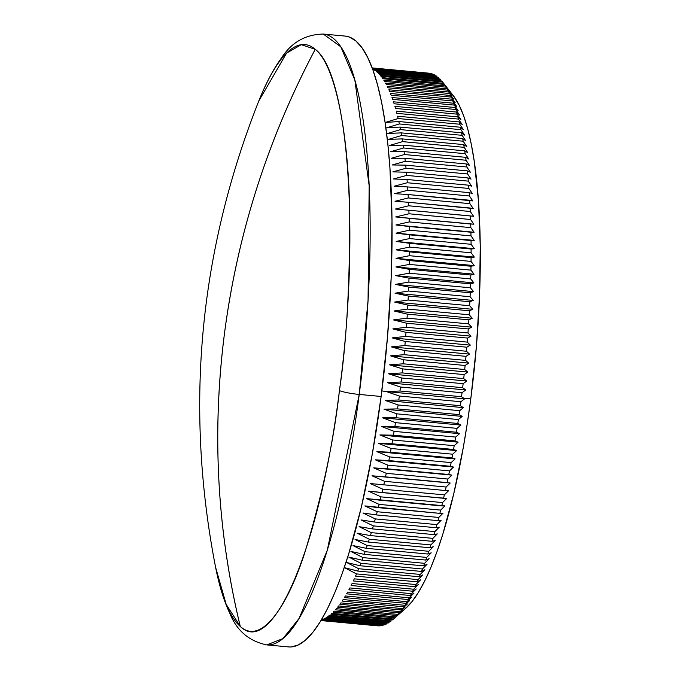 <?xml version="1.0" encoding="UTF-8"?>
<svg xmlns="http://www.w3.org/2000/svg" width="681" height="681" viewBox="0 0 681 681"><rect width="100%" height="100%" fill="white"/><g stroke="black" fill="none" stroke-linecap="round" stroke-linejoin="round"><path stroke-width="1.02" d="M240.282 626.426L226.194 604.43L215.588 567.282A294.532 67.147 -84.7 0 0 240.282 626.426A817.872 786.189 -49.4 0 1 224.551 332.941A817.872 786.189 -49.4 0 1 315.235 49.313A294.532 67.147 -84.7 0 0 258.814 100.941L286.599 53.092L301.283 44.691L315.235 49.313C267.863 138.915 237.635 233.464 224.551 332.941C211.791 432.452 217.035 530.278 240.282 626.426C272.723 658.612 320.266 545.575 339.436 390.656C333.75 441.518 322.139 495.708 304.62 553.236C287.101 607.103 261.07 645.494 240.282 626.426M323.279 34.05A306.722 69.922 95.3 0 1 323.296 34.05C305.335 34.459 291.357 42.486 281.381 58.106C273.294 69.232 265.769 83.508 258.814 100.941C198.988 252.183 184.577 407.63 215.588 567.282C219.222 585.694 223.989 601.102 229.889 613.521C236.826 630.725 249.093 641.179 266.68 644.89L282.964 638.599L299.146 618.357L327.297 550.239L359.227 394.435A19.051 2.954 -172.6 0 1 339.436 390.656C360.317 237.192 348.706 73.548 315.235 49.313C336.32 66.091 348.17 136.898 349.591 206.964C350.162 279.976 346.774 341.207 339.436 390.656A19.051 2.954 7.4 0 0 359.227 394.435A306.722 69.922 95.3 0 1 266.68 644.89A306.722 69.922 95.3 0 1 266.654 644.881M320.964 620.561L378.304 625.873A277.516 63.265 95.3 0 1 377.376 625.813A277.516 63.265 -84.7 0 0 377.487 625.822A277.516 63.265 -84.7 0 0 378.304 625.873L320.964 620.561L377.487 625.822M380.407 625.796A277.516 63.265 95.3 0 1 379.47 625.865A277.516 63.265 -84.7 0 0 380.407 625.796L321.117 620.297L380.407 625.796M382.543 625.422A277.516 63.265 95.3 0 1 381.598 625.626A277.516 63.265 -84.7 0 0 382.543 625.422L321.441 619.753L382.543 625.422M384.697 624.741A277.516 63.265 95.3 0 1 383.735 625.081A277.516 63.265 -84.7 0 0 384.697 624.741L323.126 619.029A277.516 63.265 95.3 0 1 322.173 619.37A277.516 63.265 -84.7 0 0 323.126 619.029L384.697 624.741M386.868 623.762A277.516 63.265 95.3 0 1 385.906 624.23A277.516 63.265 -84.7 0 0 386.868 623.762L325.297 618.05A277.516 63.265 95.3 0 1 324.335 618.527A277.516 63.265 -84.7 0 0 325.297 618.05L386.868 623.762M389.064 622.477A277.516 63.265 95.3 0 1 388.093 623.081A277.516 63.265 -84.7 0 0 389.064 622.477L327.493 616.773A277.516 63.265 95.3 0 1 326.522 617.378A277.516 63.265 -84.7 0 0 327.493 616.773L389.064 622.477M391.269 620.902A277.516 63.265 95.3 0 1 390.29 621.634A277.516 63.265 -84.7 0 0 391.269 620.902L329.698 615.19A277.516 63.265 95.3 0 1 328.719 615.93A277.516 63.265 -84.7 0 0 329.698 615.19L391.269 620.902M393.49 619.029A277.516 63.265 95.3 0 1 392.954 619.506A277.516 63.265 95.3 0 1 392.503 619.889A277.516 63.265 -84.7 0 0 393.49 619.029L331.919 613.317A277.516 63.265 95.3 0 1 330.94 614.185A277.516 63.265 -84.7 0 0 331.919 613.317L393.49 619.029L398.564 614.543L393.49 619.029M394.733 617.854L398.564 614.543L394.733 617.854A277.516 63.265 -84.7 0 0 395.721 616.858A277.516 63.265 95.3 0 1 394.733 617.854L333.162 612.142A277.516 63.265 -84.7 0 0 334.15 611.146A277.516 63.265 95.3 0 1 333.162 612.142L394.733 617.854M400.76 612.321L395.721 616.858L334.15 611.146L395.721 616.858L400.76 612.321L396.972 615.513A277.516 63.265 -84.7 0 0 397.959 614.39A277.516 63.265 95.3 0 1 396.972 615.513L400.76 612.321M402.965 609.818L397.959 614.39L336.388 608.686A277.516 63.265 95.3 0 1 335.401 609.81A277.516 63.265 -84.7 0 0 336.388 608.686L397.959 614.39L402.965 609.818L399.211 612.891A277.516 63.265 -84.7 0 0 400.207 611.64A277.516 63.265 95.3 0 1 399.211 612.891L402.965 609.818M405.178 607.035L400.207 611.64L338.636 605.937A277.516 63.265 95.3 0 1 337.64 607.188A277.516 63.265 -84.7 0 0 338.636 605.937L400.207 611.64L405.178 607.035L401.458 609.98A277.516 63.265 -84.7 0 0 402.454 608.601A277.516 63.265 95.3 0 1 401.458 609.98L405.178 607.035M407.391 603.962L402.454 608.601L340.883 602.898A277.516 63.265 95.3 0 1 339.887 604.277A277.516 63.265 -84.7 0 0 340.883 602.898L402.454 608.601L407.391 603.962L403.705 606.78A277.516 63.265 -84.7 0 0 404.701 605.281A277.516 63.265 95.3 0 1 403.705 606.78L407.391 603.962M409.604 600.616L404.701 605.281L343.13 599.569A277.516 63.265 95.3 0 1 342.143 601.076A277.516 63.265 -84.7 0 0 343.13 599.569L404.701 605.281L409.604 600.616L405.953 603.306A277.516 63.265 -84.7 0 0 406.949 601.681A277.516 63.265 95.3 0 1 405.953 603.306L409.604 600.616M411.809 596.999L406.949 601.681L345.378 595.969A277.516 63.265 95.3 0 1 344.39 597.595A277.516 63.265 -84.7 0 0 345.378 595.969L406.949 601.681L411.809 596.999L408.2 599.544A277.516 63.265 -84.7 0 0 409.187 597.799A277.516 63.265 95.3 0 1 408.2 599.544L411.809 596.999M414.014 593.108L409.187 597.799L347.625 592.095A277.516 63.265 95.3 0 1 346.629 593.841A277.516 63.265 -84.7 0 0 347.625 592.095L409.187 597.799L414.014 593.108L410.439 595.517A277.516 63.265 -84.7 0 0 411.426 593.653A277.516 63.265 95.3 0 1 410.439 595.517L414.014 593.108M416.219 588.954L411.426 593.653L349.855 587.941A277.516 63.265 95.3 0 1 348.868 589.814A277.516 63.265 -84.7 0 0 349.855 587.941L411.426 593.653L416.219 588.954L412.669 591.219A277.516 63.265 -84.7 0 0 413.656 589.235A277.516 63.265 95.3 0 1 412.669 591.219L416.219 588.954M418.406 584.536L413.656 589.235L352.086 583.523A277.516 63.265 95.3 0 1 351.107 585.515A277.516 63.265 -84.7 0 0 352.086 583.523L413.656 589.235L418.406 584.536L414.891 586.656A277.516 63.265 -84.7 0 0 415.87 584.553A277.516 63.265 95.3 0 1 414.891 586.656L418.406 584.536M420.577 579.863L415.87 584.553L354.299 578.85A277.516 63.265 95.3 0 1 353.32 580.944A277.516 63.265 -84.7 0 0 354.299 578.85L415.87 584.553L420.577 579.863L417.095 581.829A277.516 63.265 -84.7 0 0 418.074 579.616A277.516 63.265 95.3 0 1 417.095 581.829L420.577 579.863M422.739 574.934L418.074 579.616L356.503 573.913L344.552 567.682L357.721 571.053A277.516 63.265 -84.7 0 0 358.691 568.729L346.697 562.515L359.9 565.724A277.516 63.265 -84.7 0 0 360.853 563.289L348.825 557.101L362.054 560.157A277.516 63.265 -84.7 0 0 362.999 557.62L350.928 551.457L364.182 554.351A277.516 63.265 -84.7 0 0 365.118 551.712L353.005 545.575L366.293 548.316A277.516 63.265 -84.7 0 0 367.221 545.575L355.065 539.48L368.378 542.059A277.516 63.265 -84.7 0 0 369.281 539.224L357.091 533.172L370.421 535.581A277.516 63.265 -84.7 0 0 371.324 532.653L359.083 526.651L372.447 528.899A277.516 63.265 -84.7 0 0 373.324 525.877L361.049 519.926L374.431 522.012A277.516 63.265 -84.7 0 0 375.299 518.905L362.982 513.006L376.38 514.93A277.516 63.265 -84.7 0 0 377.231 511.737L364.871 505.906L378.295 507.66A277.516 63.265 -84.7 0 0 379.121 504.391L366.719 498.628L380.168 500.212A277.516 63.265 -84.7 0 0 380.977 496.866L368.532 491.18L381.99 492.593A277.516 63.265 -84.7 0 0 382.79 489.171L370.302 483.561L383.778 484.812A277.516 63.265 -84.7 0 0 384.552 481.322L372.03 475.798L385.514 476.87A277.516 63.265 -84.7 0 0 386.272 473.321L373.707 467.881L387.208 468.792A277.516 63.265 -84.7 0 0 387.94 465.174L375.333 459.828L388.851 460.577A277.516 63.265 -84.7 0 0 389.558 456.9L376.908 451.648L390.434 452.227A277.516 63.265 -84.7 0 0 391.124 448.498L378.44 443.357L391.975 443.765A277.516 63.265 -84.7 0 0 392.639 439.986L379.904 434.946L393.456 435.185A277.516 63.265 -84.7 0 0 394.095 431.362L381.326 426.434L394.878 426.51A277.516 63.265 -84.7 0 0 395.491 422.646L382.688 417.836L396.24 417.751A277.516 63.265 -84.7 0 0 396.827 413.844L383.982 409.153L397.551 408.906A277.516 63.265 -84.7 0 0 398.104 404.965L385.225 400.402L398.794 399.985A277.516 63.265 -84.7 0 0 399.321 396.027L386.408 391.584L381.854 390.911L386.408 391.584L399.977 391.005L461.539 396.717A277.516 63.265 -84.7 0 0 462.041 392.733L400.479 387.021A277.516 63.265 95.3 0 1 399.977 391.005A277.516 63.265 -84.7 0 0 400.479 387.021L387.523 382.705L401.092 381.981L462.663 387.685A277.516 63.265 -84.7 0 0 463.131 383.675L401.569 377.972A277.516 63.265 95.3 0 1 401.092 381.981A277.516 63.265 -84.7 0 0 401.569 377.972L388.579 373.792L402.148 372.907L463.71 378.61A277.516 63.265 -84.7 0 0 464.161 374.593L402.59 368.889A277.516 63.265 95.3 0 1 402.148 372.907A277.516 63.265 -84.7 0 0 402.59 368.889L389.566 364.846L403.135 363.807L464.697 369.511A277.516 63.265 -84.7 0 0 465.114 365.476L403.544 359.772A277.516 63.265 95.3 0 1 403.135 363.807A277.516 63.265 -84.7 0 0 403.544 359.772L390.494 355.865L404.054 354.682L465.617 360.385A277.516 63.265 -84.7 0 0 466 356.342L404.437 350.638A277.516 63.265 95.3 0 1 404.054 354.682A277.516 63.265 -84.7 0 0 404.437 350.638L391.345 346.876L404.897 345.539L466.468 351.251A277.516 63.265 -84.7 0 0 466.825 347.208L405.255 341.496A277.516 63.265 95.3 0 1 404.897 345.539A277.516 63.265 -84.7 0 0 405.255 341.496L392.137 337.887L405.68 336.405L467.251 342.109A277.516 63.265 -84.7 0 0 467.575 338.065L406.004 332.362A277.516 63.265 95.3 0 1 405.68 336.405A277.516 63.265 -84.7 0 0 406.004 332.362L392.852 328.897L406.395 327.272L467.966 332.975A277.516 63.265 -84.7 0 0 468.256 328.949L406.685 323.237A277.516 63.265 95.3 0 1 406.395 327.272A277.516 63.265 -84.7 0 0 406.685 323.237L393.499 319.925L407.034 318.155L468.605 323.867A277.516 63.265 -84.7 0 0 468.86 319.84L407.298 314.137A277.516 63.265 95.3 0 1 407.034 318.155A277.516 63.265 -84.7 0 0 407.298 314.137L394.078 310.979L407.604 309.072L469.175 314.775A277.516 63.265 -84.7 0 0 469.396 310.774L407.834 305.071A277.516 63.265 95.3 0 1 407.604 309.072A277.516 63.265 -84.7 0 0 407.834 305.071L394.588 302.066L408.098 300.023L469.669 305.735A277.516 63.265 -84.7 0 0 469.864 301.743L408.294 296.039A277.516 63.265 95.3 0 1 408.098 300.023A277.516 63.265 -84.7 0 0 408.294 296.039L395.031 293.196L408.523 291.025L470.094 296.729A277.516 63.265 -84.7 0 0 470.256 292.77L408.685 287.067A277.516 63.265 95.3 0 1 408.523 291.025A277.516 63.265 -84.7 0 0 408.685 287.067L395.389 284.377L408.872 282.087L470.443 287.791A277.516 63.265 -84.7 0 0 470.571 283.858L409.009 278.154A277.516 63.265 95.3 0 1 408.872 282.087A277.516 63.265 -84.7 0 0 409.009 278.154L395.687 275.626L409.153 273.209L470.716 278.921A277.516 63.265 -84.7 0 0 470.818 275.013L409.247 269.31A277.516 63.265 95.3 0 1 409.153 273.209A277.516 63.265 -84.7 0 0 409.247 269.31L395.908 266.952L409.349 264.415L470.92 270.119A277.516 63.265 -84.7 0 0 470.988 266.254L409.417 260.551A277.516 63.265 95.3 0 1 409.349 264.415A277.516 63.265 -84.7 0 0 409.417 260.551L396.053 258.354L409.485 255.707L471.048 261.41A277.516 63.265 -84.7 0 0 471.082 257.588L409.511 251.885A277.516 63.265 95.3 0 1 409.485 255.707A277.516 63.265 -84.7 0 0 409.511 251.885L396.129 249.85L409.536 247.092L471.107 252.796A277.516 63.265 -84.7 0 0 471.107 249.025L409.536 243.313A277.516 63.265 95.3 0 1 409.536 247.092A277.516 63.265 -84.7 0 0 409.536 243.313L396.129 241.449L409.519 238.58L471.082 244.292A277.516 63.265 -84.7 0 0 471.048 240.563L409.485 234.851A277.516 63.265 95.3 0 1 409.519 238.58A277.516 63.265 -84.7 0 0 409.485 234.851L396.053 233.157L409.426 230.187L470.988 235.898A277.516 63.265 -84.7 0 0 470.929 232.221L409.358 226.518A277.516 63.265 95.3 0 1 409.426 230.187A277.516 63.265 -84.7 0 0 409.358 226.518L395.908 224.985L409.255 221.921L470.818 227.624A277.516 63.265 -84.7 0 0 470.724 224.015L409.153 218.303A277.516 63.265 95.3 0 1 409.255 221.921A277.516 63.265 -84.7 0 0 409.153 218.303L395.687 216.941L409.009 213.783L470.58 219.495A277.516 63.265 -84.7 0 0 470.452 215.937L408.881 210.233A277.516 63.265 95.3 0 1 409.009 213.783A277.516 63.265 -84.7 0 0 408.881 210.233L395.397 209.041L408.694 205.79L470.265 211.493A277.516 63.265 -84.7 0 0 470.103 208.011L408.532 202.3A277.516 63.265 95.3 0 1 408.694 205.79A277.516 63.265 -84.7 0 0 408.532 202.3L395.031 201.278L408.302 197.95L469.873 203.653A277.516 63.265 -84.7 0 0 469.677 200.24L408.106 194.528A277.516 63.265 95.3 0 1 408.302 197.95A277.516 63.265 -84.7 0 0 408.106 194.528L394.597 193.676L407.842 190.263L469.413 195.975A277.516 63.265 -84.7 0 0 469.183 192.629L407.613 186.917A277.516 63.265 95.3 0 1 407.842 190.263A277.516 63.265 -84.7 0 0 407.613 186.917L394.095 186.236L407.306 182.746L468.877 188.458A277.516 63.265 -84.7 0 0 468.613 185.189L407.042 179.486A277.516 63.265 95.3 0 1 407.306 182.746A277.516 63.265 -84.7 0 0 407.042 179.486L393.516 178.958L406.702 175.409L468.264 181.12A277.516 63.265 -84.7 0 0 467.975 177.928L406.404 172.225A277.516 63.265 95.3 0 1 406.702 175.409A277.516 63.265 -84.7 0 0 406.404 172.225L392.869 171.867L406.021 168.258L467.592 173.961A277.516 63.265 -84.7 0 0 467.268 170.863L405.697 165.151A277.516 63.265 95.3 0 1 406.021 168.258A277.516 63.265 -84.7 0 0 405.697 165.151L392.145 164.964L405.272 161.295L466.843 166.998A277.516 63.265 -84.7 0 0 466.485 163.985L404.914 158.273A277.516 63.265 95.3 0 1 405.272 161.295A277.516 63.265 -84.7 0 0 404.914 158.273L391.362 158.256L404.454 154.527L466.017 160.239A277.516 63.265 -84.7 0 0 465.634 157.311L404.071 151.608A277.516 63.265 95.3 0 1 404.454 154.527A277.516 63.265 -84.7 0 0 404.071 151.608L390.511 151.744L403.561 147.973L465.132 153.676A277.516 63.265 -84.7 0 0 464.723 150.85L403.152 145.138A277.516 63.265 95.3 0 1 403.561 147.973A277.516 63.265 -84.7 0 0 403.152 145.138L389.583 145.445L402.607 141.631L464.178 147.334A277.516 63.265 -84.7 0 0 463.735 144.602L402.165 138.898A277.516 63.265 95.3 0 1 402.607 141.631A277.516 63.265 -84.7 0 0 402.165 138.898L388.596 139.358L401.586 135.51L463.157 141.214A277.516 63.265 -84.7 0 0 462.68 138.584L401.118 132.872A277.516 63.265 95.3 0 1 401.586 135.51A277.516 63.265 -84.7 0 0 401.118 132.872L387.549 133.502L400.496 129.611L462.067 135.323A277.516 63.265 -84.7 0 0 461.565 132.786L399.994 127.083A277.516 63.265 95.3 0 1 400.496 129.611A277.516 63.265 -84.7 0 0 399.994 127.083L386.433 127.866L399.347 123.959L460.918 129.662A277.516 63.265 -84.7 0 0 460.382 127.236L398.819 121.533A277.516 63.265 95.3 0 1 399.347 123.959A277.516 63.265 -84.7 0 0 398.819 121.533L385.25 122.469L398.13 118.537L459.701 124.24A277.516 63.265 -84.7 0 0 459.139 121.925L397.576 116.221A277.516 63.265 95.3 0 1 398.13 118.537A277.516 63.265 -84.7 0 0 397.576 116.221L459.139 121.925A277.516 63.265 95.3 0 1 459.701 124.24L463.446 129.713L460.382 127.236A277.516 63.265 95.3 0 1 460.918 129.662L464.621 135.11L461.565 132.786A277.516 63.265 95.3 0 1 462.067 135.323L465.736 140.746L462.68 138.584A277.516 63.265 95.3 0 1 463.157 141.214L466.791 146.611L463.735 144.602A277.516 63.265 95.3 0 1 464.178 147.334L467.779 152.697L464.723 150.85A277.516 63.265 95.3 0 1 465.132 153.676L468.698 158.996L465.634 157.311A277.516 63.265 95.3 0 1 466.017 160.239L469.558 165.5L466.485 163.985A277.516 63.265 95.3 0 1 466.843 166.998L470.341 172.216L467.268 170.863A277.516 63.265 95.3 0 1 467.592 173.961L471.056 179.12L467.975 177.928A277.516 63.265 95.3 0 1 468.264 181.12L471.703 186.211L468.613 185.189A277.516 63.265 95.3 0 1 468.877 188.458L472.282 193.481L469.183 192.629A277.516 63.265 95.3 0 1 469.413 195.975L472.793 200.921L469.677 200.24A277.516 63.265 95.3 0 1 469.873 203.653L473.227 208.531L470.103 208.011A277.516 63.265 95.3 0 1 470.265 211.493L473.593 216.286L470.452 215.937A277.516 63.265 95.3 0 1 470.58 219.495L473.882 224.194L470.724 224.015A277.516 63.265 95.3 0 1 470.818 227.624L474.104 232.238L470.929 232.221A277.516 63.265 95.3 0 1 470.988 235.898L474.248 240.41L471.048 240.563A277.516 63.265 95.3 0 1 471.082 244.292L474.317 248.693L471.107 249.025A277.516 63.265 95.3 0 1 471.107 252.796L474.317 257.095L471.082 257.588A277.516 63.265 95.3 0 1 471.048 261.41L474.24 265.599L470.988 266.254A277.516 63.265 95.3 0 1 470.92 270.119L474.095 274.196L470.818 275.013A277.516 63.265 95.3 0 1 470.716 278.921L473.874 282.879L470.571 283.858A277.516 63.265 95.3 0 1 470.443 287.791L473.584 291.63L470.256 292.77A277.516 63.265 95.3 0 1 470.094 296.729L473.218 300.44L469.864 301.743A277.516 63.265 95.3 0 1 469.669 305.735L472.784 309.31L469.396 310.774A277.516 63.265 95.3 0 1 469.175 314.775L472.273 318.223L468.86 319.84A277.516 63.265 95.3 0 1 468.605 323.867L471.695 327.169L468.256 328.949A277.516 63.265 95.3 0 1 467.966 332.975L471.048 336.15L467.575 338.065A277.516 63.265 95.3 0 1 467.251 342.109L470.324 345.131L466.825 347.208A277.516 63.265 95.3 0 1 466.468 351.251L469.541 354.129L466 356.342A277.516 63.265 95.3 0 1 465.617 360.385L468.681 363.118L465.114 365.476A277.516 63.265 95.3 0 1 464.697 369.511L467.762 372.09L464.161 374.593A277.516 63.265 95.3 0 1 463.71 378.61L466.766 381.037L463.131 383.675A277.516 63.265 95.3 0 1 462.663 387.685L465.719 389.958L462.041 392.733A277.516 63.265 95.3 0 1 461.539 396.717L464.595 398.828L460.892 401.73A277.516 63.265 95.3 0 1 460.365 405.697L463.42 407.647L459.675 410.677A277.516 63.265 95.3 0 1 459.113 414.61L462.178 416.406L458.398 419.556A277.516 63.265 95.3 0 1 457.811 423.454L460.875 425.089L457.053 428.358A277.516 63.265 95.3 0 1 456.449 432.222L459.513 433.686L455.657 437.074A277.516 63.265 95.3 0 1 455.019 440.896L458.1 442.19L454.201 445.689A277.516 63.265 95.3 0 1 453.546 449.469L456.628 450.601L452.695 454.201A277.516 63.265 95.3 0 1 452.005 457.93L455.104 458.9L451.128 462.603A277.516 63.265 95.3 0 1 450.413 466.281L453.52 467.081L449.511 470.877A277.516 63.265 95.3 0 1 448.779 474.495L451.895 475.125L447.843 479.024A277.516 63.265 95.3 0 1 447.085 482.582L450.218 483.042L446.123 487.026A277.516 63.265 95.3 0 1 445.348 490.516L448.498 490.814L444.352 494.874A277.516 63.265 95.3 0 1 443.561 498.296L446.727 498.424L442.548 502.569A277.516 63.265 95.3 0 1 441.731 505.923L444.914 505.872L440.692 510.095A277.516 63.265 95.3 0 1 439.858 513.372L443.059 513.159L438.802 517.449A277.516 63.265 95.3 0 1 437.951 520.633L441.169 520.258L436.87 524.608A277.516 63.265 95.3 0 1 436.002 527.715L439.236 527.171L434.895 531.589A277.516 63.265 95.3 0 1 434.01 534.611L437.279 533.895L432.895 538.365A277.516 63.265 95.3 0 1 431.992 541.293L435.278 540.416L430.852 544.928A277.516 63.265 95.3 0 1 429.941 547.762L433.252 546.732L428.783 551.287A277.516 63.265 95.3 0 1 427.864 554.028L431.201 552.827L426.689 557.416A277.516 63.265 95.3 0 1 425.753 560.063L429.115 558.701L424.569 563.323A277.516 63.265 95.3 0 1 423.625 565.86L427.013 564.345L422.424 569.001A277.516 63.265 95.3 0 1 421.471 571.427L424.884 569.759L420.254 574.432A277.516 63.265 95.3 0 1 419.292 576.756L422.739 574.934L418.074 579.616L356.503 573.913A277.516 63.265 95.3 0 1 355.533 576.126A277.516 63.265 -84.7 0 0 356.503 573.913L344.552 567.682L357.721 571.053L419.292 576.756A277.516 63.265 -84.7 0 0 420.254 574.432L358.691 568.729A277.516 63.265 95.3 0 1 357.721 571.053L419.292 576.756L422.739 574.934M392.954 619.506L405.731 608.286A264.815 60.371 -84.7 0 0 470.877 398.087L464.595 398.828L470.877 398.087L467.302 423.293L463.233 447.792L453.759 493.759L442.803 534.227L436.913 551.899L430.801 567.639L424.552 581.285L418.211 592.708L411.843 601.808L405.51 608.482M266.68 644.89L288.599 646.916A306.722 69.922 -84.7 0 0 381.139 396.47L359.227 394.435L381.139 396.47A306.722 69.922 -84.7 0 0 345.216 36.084L323.296 34.05A306.722 69.922 95.3 0 1 359.227 394.435L368.063 300.253L369.162 185.658L354.852 80.052L340.815 46.802L323.296 34.05M453.205 95.527L459.283 105.436L463.761 116.145L467.77 129.101L471.278 144.202L474.24 161.286L478.454 200.742L480.25 245.96L479.543 295.196L476.385 346.561L470.877 398.087A264.815 60.371 -84.7 0 0 453.248 95.587L443.995 83.797M321.023 620.451L379.47 625.865L321.023 620.451M321.279 620.033L381.598 625.626L321.279 620.033M322.173 619.37L383.735 625.081L322.173 619.37M324.335 618.527L385.906 624.23L324.335 618.527M326.522 617.378L388.093 623.081L326.522 617.378M328.719 615.93L390.29 621.634L328.719 615.93M330.94 614.185L392.503 619.889L330.94 614.185M335.401 609.81L396.972 615.513L335.401 609.81M337.64 607.188L399.211 612.891L337.64 607.188M339.887 604.277L401.458 609.98L339.887 604.277M342.143 601.076L403.705 606.78L342.143 601.076M344.39 597.595L405.953 603.306L344.39 597.595M346.629 593.841L408.2 599.544L346.629 593.841M348.868 589.814L410.439 595.517L348.868 589.814M351.107 585.515L412.669 591.219L351.107 585.515M353.32 580.944L414.891 586.656L353.32 580.944M355.533 576.126L417.095 581.829L355.533 576.126M360.853 563.289A277.516 63.265 95.3 0 1 359.9 565.724L421.471 571.427A277.516 63.265 -84.7 0 0 422.424 569.001L360.853 563.289L348.825 557.101L362.054 560.157L423.625 565.86A277.516 63.265 -84.7 0 0 424.569 563.323L362.999 557.62A277.516 63.265 95.3 0 1 362.054 560.157L423.625 565.86L427.013 564.345L422.424 569.001L360.853 563.289M365.118 551.712A277.516 63.265 95.3 0 1 364.182 554.351L425.753 560.063A277.516 63.265 -84.7 0 0 426.689 557.416L365.118 551.712L353.005 545.575L366.293 548.316L427.864 554.028A277.516 63.265 -84.7 0 0 428.783 551.287L367.221 545.575A277.516 63.265 95.3 0 1 366.293 548.316L427.864 554.028L431.201 552.827L426.689 557.416L365.118 551.712M369.281 539.224A277.516 63.265 95.3 0 1 368.378 542.059L429.941 547.762A277.516 63.265 -84.7 0 0 430.852 544.928L369.281 539.224L357.091 533.172L370.421 535.581L431.992 541.293A277.516 63.265 -84.7 0 0 432.895 538.365L371.324 532.653A277.516 63.265 95.3 0 1 370.421 535.581L431.992 541.293L435.278 540.416L430.852 544.928L369.281 539.224M373.324 525.877A277.516 63.265 95.3 0 1 372.447 528.899L434.01 534.611A277.516 63.265 -84.7 0 0 434.895 531.589L373.324 525.877L361.049 519.926L374.431 522.012L436.002 527.715A277.516 63.265 -84.7 0 0 436.87 524.608L375.299 518.905A277.516 63.265 95.3 0 1 374.431 522.012L436.002 527.715L439.236 527.171L434.895 531.589L373.324 525.877M377.231 511.737A277.516 63.265 95.3 0 1 376.38 514.93L437.951 520.633A277.516 63.265 -84.7 0 0 438.802 517.449L377.231 511.737L364.871 505.906L439.858 513.372A277.516 63.265 -84.7 0 0 440.692 510.095L379.121 504.391A277.516 63.265 95.3 0 1 378.295 507.66L439.858 513.372L443.059 513.159L438.802 517.449L377.231 511.737M380.977 496.866A277.516 63.265 95.3 0 1 380.168 500.212L441.731 505.923A277.516 63.265 -84.7 0 0 442.548 502.569L380.977 496.866L368.532 491.18L443.561 498.296A277.516 63.265 -84.7 0 0 444.352 494.874L382.79 489.171A277.516 63.265 95.3 0 1 381.99 492.593L446.727 498.424L442.548 502.569L380.977 496.866M384.552 481.322A277.516 63.265 95.3 0 1 383.778 484.812L445.348 490.516A277.516 63.265 -84.7 0 0 446.123 487.026L384.552 481.322L372.03 475.798L450.218 483.042L446.123 487.026L384.552 481.322M386.272 473.321A277.516 63.265 95.3 0 1 385.514 476.87L447.085 482.582A277.516 63.265 -84.7 0 0 447.843 479.024L386.272 473.321L373.707 467.881L451.895 475.125L447.843 479.024L386.272 473.321M387.94 465.174A277.516 63.265 95.3 0 1 387.208 468.792L448.779 474.495A277.516 63.265 -84.7 0 0 449.511 470.877L387.94 465.174L375.333 459.828L453.52 467.081L449.511 470.877L387.94 465.174M389.558 456.9A277.516 63.265 95.3 0 1 388.851 460.577L450.413 466.281A277.516 63.265 -84.7 0 0 451.128 462.603L389.558 456.9L376.908 451.648L455.104 458.9L451.128 462.603L389.558 456.9M391.124 448.498A277.516 63.265 95.3 0 1 390.434 452.227L452.005 457.93A277.516 63.265 -84.7 0 0 452.695 454.201L391.124 448.498L378.44 443.357L456.628 450.601L452.695 454.201L391.124 448.498M392.639 439.986A277.516 63.265 95.3 0 1 391.975 443.765L453.546 449.469A277.516 63.265 -84.7 0 0 454.201 445.689L392.639 439.986L379.904 434.946L458.1 442.19L454.201 445.689L392.639 439.986M394.095 431.362A277.516 63.265 95.3 0 1 393.456 435.185L455.019 440.896A277.516 63.265 -84.7 0 0 455.657 437.074L394.095 431.362L381.326 426.434L459.513 433.686L455.657 437.074L394.095 431.362M395.491 422.646A277.516 63.265 95.3 0 1 394.878 426.51L456.449 432.222A277.516 63.265 -84.7 0 0 457.053 428.358L395.491 422.646L382.688 417.836L460.875 425.089L457.053 428.358L395.491 422.646M396.827 413.844A277.516 63.265 95.3 0 1 396.24 417.751L457.811 423.454A277.516 63.265 -84.7 0 0 458.398 419.556L396.827 413.844L383.982 409.153L462.178 416.406L458.398 419.556L396.827 413.844M398.104 404.965A277.516 63.265 95.3 0 1 397.551 408.906L459.113 414.61A277.516 63.265 -84.7 0 0 459.675 410.677L398.104 404.965L385.225 400.402L463.42 407.647L459.675 410.677L398.104 404.965M399.321 396.027A277.516 63.265 95.3 0 1 398.794 399.985L460.365 405.697A277.516 63.265 -84.7 0 0 460.892 401.73L399.321 396.027L386.408 391.584L464.595 398.828L460.892 401.73L399.321 396.027M396.274 111.156A277.516 63.265 95.3 0 1 396.853 113.361L458.424 119.073A277.516 63.265 -84.7 0 0 457.836 116.86L396.274 111.156A277.516 63.265 -84.7 0 1 396.853 113.361L458.424 119.073L462.203 124.555L459.139 121.925L462.203 124.555L458.424 119.073A277.516 63.265 95.3 0 0 457.836 116.86L396.274 111.156M394.903 106.347A277.516 63.265 95.3 0 1 395.516 108.441L457.087 114.153A277.516 63.265 -84.7 0 0 456.474 112.059L394.903 106.347A277.516 63.265 -84.7 0 1 395.516 108.441L457.087 114.153L460.901 119.643L457.836 116.86L460.901 119.643L457.087 114.153A277.516 63.265 95.3 0 0 456.474 112.059L394.903 106.347M393.482 101.801A277.516 63.265 95.3 0 1 394.12 103.776L455.691 109.488A277.516 63.265 -84.7 0 0 455.053 107.504L393.482 101.801A277.516 63.265 -84.7 0 1 394.12 103.776L455.691 109.488L459.547 114.987L456.474 112.059L459.547 114.987L455.691 109.488A277.516 63.265 95.3 0 0 455.053 107.504L393.482 101.801M392.001 97.519A277.516 63.265 95.3 0 1 392.665 99.375L454.236 105.087A277.516 63.265 -84.7 0 0 453.572 103.223L392.001 97.519A277.516 63.265 -84.7 0 1 392.665 99.375L454.236 105.087L458.126 110.577L455.053 107.504L458.126 110.577L454.236 105.087A277.516 63.265 95.3 0 0 453.572 103.223L392.001 97.519M390.468 93.501A277.516 63.265 95.3 0 1 391.158 95.246L452.72 100.95A277.516 63.265 -84.7 0 0 452.039 99.213L390.468 93.501A277.516 63.265 -84.7 0 1 391.158 95.246L452.72 100.95L456.662 106.44L453.572 103.223L456.662 106.44L452.72 100.95A277.516 63.265 95.3 0 0 452.039 99.213L390.468 93.501M388.885 89.764A277.516 63.265 95.3 0 1 389.592 91.382L451.154 97.094A277.516 63.265 -84.7 0 0 450.447 95.468L388.885 89.764A277.516 63.265 -84.7 0 1 389.592 91.382L451.154 97.094L455.129 102.567L452.039 99.213L455.129 102.567L451.154 97.094A277.516 63.265 95.3 0 0 450.447 95.468L388.885 89.764M387.242 86.3A277.516 63.265 95.3 0 1 387.974 87.798L449.537 93.501A277.516 63.265 -84.7 0 0 448.813 92.003L387.242 86.3A277.516 63.265 -84.7 0 1 387.974 87.798L449.537 93.501L453.555 98.958L450.447 95.468L453.555 98.958L449.537 93.501A277.516 63.265 95.3 0 0 448.813 92.003L387.242 86.3M385.548 83.116A277.516 63.265 95.3 0 1 386.306 84.487L447.877 90.198A277.516 63.265 -84.7 0 0 447.119 88.828L385.548 83.116A277.516 63.265 -84.7 0 1 386.306 84.487L447.877 90.198L451.929 95.629L447.877 90.198A277.516 63.265 95.3 0 0 447.119 88.828L385.548 83.116M383.812 80.222A277.516 63.265 95.3 0 1 384.586 81.465L446.157 87.177A277.516 63.265 -84.7 0 0 445.383 85.934L383.812 80.222A277.516 63.265 -84.7 0 1 384.586 81.465L446.157 87.177L450.252 92.573L446.157 87.177A277.516 63.265 95.3 0 0 445.383 85.934L383.812 80.222M382.032 77.617A277.516 63.265 95.3 0 1 382.824 78.732L444.395 84.435A277.516 63.265 -84.7 0 0 443.595 83.32L382.032 77.617A277.516 63.265 -84.7 0 1 382.824 78.732L444.395 84.435L448.532 89.807L444.395 84.435A277.516 63.265 95.3 0 0 443.595 83.32L382.032 77.617M380.202 75.302A277.516 63.265 95.3 0 1 381.011 76.289L442.582 81.992A277.516 63.265 -84.7 0 0 441.773 81.005L380.202 75.302A277.516 63.265 -84.7 0 1 381.011 76.289L442.582 81.992L446.762 87.321L442.582 81.992A277.516 63.265 95.3 0 0 441.773 81.005L380.202 75.302M378.33 73.276A277.516 63.265 95.3 0 1 379.164 74.135L440.735 79.839A277.516 63.265 -84.7 0 0 439.9 78.979L378.33 73.276A277.516 63.265 -84.7 0 1 379.164 74.135L440.735 79.839A277.516 63.265 95.3 0 0 439.9 78.979L378.33 73.276M376.423 71.548A277.516 63.265 95.3 0 1 377.265 72.271L438.836 77.983A277.516 63.265 -84.7 0 0 437.985 77.251L376.423 71.548A277.516 63.265 -84.7 0 1 377.265 72.271L438.836 77.983A277.516 63.265 95.3 0 0 437.985 77.251L376.423 71.548M374.473 70.117A277.516 63.265 95.3 0 1 375.333 70.713L436.904 76.417A277.516 63.265 -84.7 0 0 436.036 75.821L374.473 70.117A277.516 63.265 -84.7 0 1 375.333 70.713L436.904 76.417A277.516 63.265 95.3 0 0 436.036 75.821L374.473 70.117M372.592 69.036A277.516 63.265 95.3 0 1 373.367 69.453L434.938 75.157A277.516 63.265 -84.7 0 0 434.052 74.697L372.575 68.994L434.052 74.697A277.516 63.265 95.3 0 1 434.938 75.157L373.367 69.453A277.516 63.265 -84.7 0 0 372.592 69.036M432.035 73.863L372.328 68.33L432.035 73.863A277.516 63.265 95.3 0 1 432.929 74.195A277.516 63.265 -84.7 0 0 432.035 73.863M372.422 68.585L432.929 74.195L372.422 68.585M429.983 73.335L372.201 67.981L429.983 73.335A277.516 63.265 95.3 0 1 430.894 73.531A277.516 63.265 -84.7 0 0 429.983 73.335M372.243 68.091L430.894 73.531L372.243 68.091M428.826 73.173A277.516 63.265 -84.7 0 0 428.715 73.156A277.516 63.265 -84.7 0 0 428.604 73.148A277.516 63.265 95.3 0 1 428.826 73.173L372.175 67.921L428.826 73.173M345.139 36.076L349.447 37.063L355.933 41.005L362.045 47.84L367.714 57.502L372.899 69.896L377.546 84.912L381.607 102.397L385.046 122.188L387.829 144.083L389.924 167.884L392.001 220.261L391.192 277.295L387.523 336.789L381.139 396.47L372.294 454.04L361.313 507.285L348.629 554.155L341.802 574.628L334.729 592.853L327.484 608.661L320.147 621.898L312.766 632.428L305.428 640.166L298.201 645.018L291.162 646.95M398.819 121.533L385.25 122.469L398.13 118.537L459.701 124.24L463.446 129.713L460.382 127.236L398.819 121.533M399.994 127.083L386.433 127.866L399.347 123.959L460.918 129.662L464.621 135.11L461.565 132.786L399.994 127.083M401.118 132.872L387.549 133.502L400.496 129.611L462.067 135.323L465.736 140.746L462.68 138.584L401.118 132.872M402.165 138.898L388.596 139.358L401.586 135.51L463.157 141.214L466.791 146.611L463.735 144.602L402.165 138.898M403.152 145.138L389.583 145.445L402.607 141.631L464.178 147.334L467.779 152.697L464.723 150.85L403.152 145.138M404.071 151.608L390.511 151.744L403.561 147.973L465.132 153.676L468.698 158.996L465.634 157.311L404.071 151.608M404.914 158.273L391.362 158.256L404.454 154.527L466.017 160.239L469.558 165.5L466.485 163.985L404.914 158.273M405.697 165.151L392.145 164.964L405.272 161.295L466.843 166.998L470.341 172.216L467.268 170.863L405.697 165.151M406.404 172.225L392.869 171.867L406.021 168.258L467.592 173.961L471.056 179.12L467.975 177.928L406.404 172.225M407.042 179.486L393.516 178.958L406.702 175.409L468.264 181.12L471.703 186.211L468.613 185.189L407.042 179.486M407.613 186.917L394.095 186.236L407.306 182.746L468.877 188.458L472.282 193.481L469.183 192.629L407.613 186.917M408.106 194.528L394.597 193.676L407.842 190.263L469.413 195.975L472.793 200.921L408.106 194.528M408.532 202.3L395.031 201.278L408.302 197.95L469.873 203.653L473.227 208.531L408.532 202.3M408.881 210.233L395.397 209.041L408.694 205.79L470.265 211.493L473.593 216.286L408.881 210.233M409.153 218.303L473.882 224.194L409.153 218.303M395.687 216.941L409.009 213.783L470.58 219.495L473.882 224.194L395.687 216.941M409.358 226.518L474.104 232.238L409.358 226.518M395.908 224.985L409.255 221.921L470.818 227.624L474.104 232.238L395.908 224.985M409.485 234.851L396.053 233.157L474.248 240.41L471.048 240.563L409.485 234.851M396.053 233.157L409.426 230.187L470.988 235.898L474.248 240.41L396.053 233.157M409.536 243.313L396.129 241.449L474.317 248.693L471.107 249.025L409.536 243.313M396.129 241.449L409.519 238.58L471.082 244.292L474.317 248.693L396.129 241.449M409.511 251.885L396.129 249.85L474.317 257.095L471.082 257.588L409.511 251.885M396.129 249.85L409.536 247.092L471.107 252.796L474.317 257.095L396.129 249.85M409.417 260.551L396.053 258.354L474.24 265.599L470.988 266.254L409.417 260.551M396.053 258.354L409.485 255.707L471.048 261.41L474.24 265.599L396.053 258.354M409.247 269.31L395.908 266.952L474.095 274.196L470.818 275.013L409.247 269.31M395.908 266.952L409.349 264.415L470.92 270.119L474.095 274.196L395.908 266.952M409.009 278.154L395.687 275.626L473.874 282.879L470.571 283.858L409.009 278.154M395.687 275.626L409.153 273.209L470.716 278.921L473.874 282.879L395.687 275.626M408.685 287.067L395.389 284.377L473.584 291.63L470.256 292.77L408.685 287.067M395.389 284.377L408.872 282.087L470.443 287.791L473.584 291.63L395.389 284.377M408.294 296.039L395.031 293.196L473.218 300.44L469.864 301.743L408.294 296.039M395.031 293.196L408.523 291.025L470.094 296.729L473.218 300.44L395.031 293.196M407.834 305.071L394.588 302.066L472.784 309.31L469.396 310.774L407.834 305.071M394.588 302.066L408.098 300.023L469.669 305.735L472.784 309.31L394.588 302.066M407.298 314.137L394.078 310.979L472.273 318.223L468.86 319.84L407.298 314.137M394.078 310.979L407.604 309.072L469.175 314.775L472.273 318.223L394.078 310.979M406.685 323.237L393.499 319.925L471.695 327.169L468.256 328.949L406.685 323.237M393.499 319.925L407.034 318.155L468.605 323.867L471.695 327.169L393.499 319.925M406.004 332.362L392.852 328.897L471.048 336.15L467.575 338.065L406.004 332.362M392.852 328.897L406.395 327.272L467.966 332.975L471.048 336.15L392.852 328.897M405.255 341.496L392.137 337.887L470.324 345.131L466.825 347.208L405.255 341.496M392.137 337.887L405.68 336.405L467.251 342.109L470.324 345.131L392.137 337.887M404.437 350.638L391.345 346.876L469.541 354.129L466 356.342L404.437 350.638M391.345 346.876L404.897 345.539L466.468 351.251L469.541 354.129L391.345 346.876M403.544 359.772L390.494 355.865L468.681 363.118L465.114 365.476L403.544 359.772M390.494 355.865L404.054 354.682L465.617 360.385L468.681 363.118L390.494 355.865M402.59 368.889L389.566 364.846L467.762 372.09L464.161 374.593L402.59 368.889M389.566 364.846L403.135 363.807L464.697 369.511L467.762 372.09L389.566 364.846M401.569 377.972L388.579 373.792L466.766 381.037L463.131 383.675L401.569 377.972M388.579 373.792L402.148 372.907L463.71 378.61L466.766 381.037L388.579 373.792M400.479 387.021L387.523 382.705L465.719 389.958L462.041 392.733L400.479 387.021M387.523 382.705L401.092 381.981L462.663 387.685L465.719 389.958L387.523 382.705M386.408 391.584L399.977 391.005L461.539 396.717L464.595 398.828L386.408 391.584M385.225 400.402L398.794 399.985L460.365 405.697L463.42 407.647L385.225 400.402M383.982 409.153L397.551 408.906L459.113 414.61L462.178 416.406L383.982 409.153M382.688 417.836L396.24 417.751L457.811 423.454L460.875 425.089L382.688 417.836M381.326 426.434L394.878 426.51L456.449 432.222L459.513 433.686L381.326 426.434M379.904 434.946L393.456 435.185L455.019 440.896L458.1 442.19L379.904 434.946M378.44 443.357L391.975 443.765L453.546 449.469L456.628 450.601L378.44 443.357M376.908 451.648L390.434 452.227L452.005 457.93L455.104 458.9L376.908 451.648M375.333 459.828L450.413 466.281L453.52 467.081L375.333 459.828M373.707 467.881L451.895 475.125L373.707 467.881M372.03 475.798L450.218 483.042L372.03 475.798M382.79 489.171L370.302 483.561L448.498 490.814L444.352 494.874L382.79 489.171M370.302 483.561L448.498 490.814L370.302 483.561M379.121 504.391L366.719 498.628L444.914 505.872L440.692 510.095L379.121 504.391M375.299 518.905L362.982 513.006L376.38 514.93L437.951 520.633L441.169 520.258L436.87 524.608L375.299 518.905M371.324 532.653L359.083 526.651L372.447 528.899L434.01 534.611L437.279 533.895L432.895 538.365L371.324 532.653M367.221 545.575L355.065 539.48L368.378 542.059L429.941 547.762L433.252 546.732L428.783 551.287L367.221 545.575M362.999 557.62L350.928 551.457L364.182 554.351L425.753 560.063L429.115 558.701L424.569 563.323L362.999 557.62M358.691 568.729L346.697 562.515L359.9 565.724L421.471 571.427L424.884 569.759L420.254 574.432L358.691 568.729M372.175 67.921L428.715 73.156"/></g></svg>

